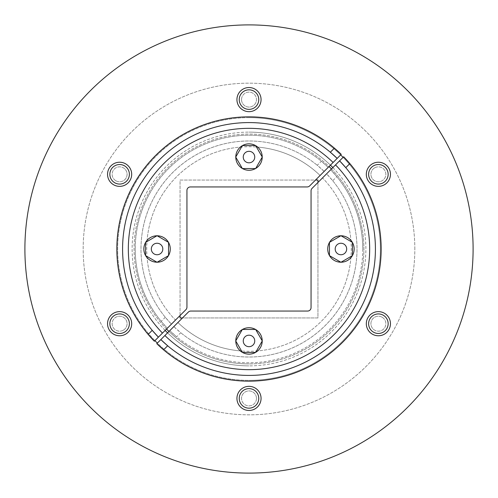 <?xml version="1.0" encoding="UTF-8"?>
<svg xmlns="http://www.w3.org/2000/svg" width="498" height="498" viewBox="0 0 498 498"><rect width="100%" height="100%" fill="white"/><g stroke="black" fill="none" stroke-linecap="round" stroke-linejoin="round"><path stroke-width="0.37" stroke-dasharray="2.49 1.87" d="M107.549 174.3A12.064 12.064 0 0 1 119.613 162.236A12.064 12.064 0 0 1 131.684 174.3A12.064 12.064 0 0 1 119.613 186.364A12.064 12.064 0 0 1 107.549 174.3M236.936 398.4A12.064 12.064 0 0 1 249 386.336A12.064 12.064 0 0 1 261.064 398.4A12.064 12.064 0 0 1 249 410.464A12.064 12.064 0 0 1 236.936 398.4M107.549 323.7A12.064 12.064 0 0 1 119.613 311.636A12.064 12.064 0 0 1 131.684 323.7A12.064 12.064 0 0 1 119.613 335.764A12.064 12.064 0 0 1 107.549 323.7M236.936 99.6A12.064 12.064 0 0 1 249 87.536A12.064 12.064 0 0 1 261.064 99.6A12.064 12.064 0 0 1 249 111.664A12.064 12.064 0 0 1 236.936 99.6M414.834 249A165.834 165.834 0 0 0 249 83.166A165.834 165.834 0 0 0 83.166 249A165.834 165.834 0 0 0 249 414.834A165.834 165.834 0 0 0 414.834 249A165.834 165.834 0 0 0 249 83.166A165.834 165.834 0 0 0 83.166 249A165.834 165.834 0 0 0 249 414.834A165.834 165.834 0 0 0 414.834 249M154.903 340.657A131.36 131.36 0 0 1 249 117.64A131.36 131.36 0 0 1 380.36 249A131.36 131.36 0 0 1 249 380.36A131.36 131.36 0 0 0 380.36 249A131.36 131.36 0 0 0 249 117.64A131.36 131.36 0 0 1 380.36 249A131.36 131.36 0 0 1 249 380.36A131.36 131.36 0 0 1 197.936 127.974A131.36 131.36 0 0 1 340.657 154.903M343.097 157.343A131.36 131.36 0 0 1 300.064 370.026A131.36 131.36 0 0 1 157.343 343.097M241.53 99.6A7.47 7.47 0 0 1 249 92.13A7.47 7.47 0 0 1 256.47 99.6A7.47 7.47 0 0 0 249 92.13A7.47 7.47 0 0 0 241.53 99.6A7.47 7.47 0 0 0 249 107.07A7.47 7.47 0 0 0 256.47 99.6A7.47 7.47 0 0 1 249 107.07A7.47 7.47 0 0 1 241.53 99.6M115.878 180.768A7.47 7.47 0 0 1 113.146 170.565A7.47 7.47 0 0 1 123.348 167.832A7.47 7.47 0 0 0 113.146 170.565A7.47 7.47 0 0 0 115.878 180.768A7.47 7.47 0 0 0 127.083 174.3A7.47 7.47 0 0 0 123.348 167.832A7.47 7.47 0 0 1 126.087 178.035A7.47 7.47 0 0 1 115.878 180.768M123.348 330.168A7.47 7.47 0 0 1 113.146 327.435A7.47 7.47 0 0 1 115.878 317.232A7.47 7.47 0 0 0 113.146 327.435A7.47 7.47 0 0 0 127.083 323.7A7.47 7.47 0 0 0 115.878 317.232A7.47 7.47 0 0 1 126.087 319.965A7.47 7.47 0 0 1 123.348 330.168M256.47 398.4A7.47 7.47 0 0 1 249 405.87A7.47 7.47 0 0 1 241.53 398.4A7.47 7.47 0 0 0 249 405.87A7.47 7.47 0 0 0 256.47 398.4A7.47 7.47 0 0 0 249 390.93A7.47 7.47 0 0 0 241.53 398.4A7.47 7.47 0 0 1 249 390.93A7.47 7.47 0 0 1 256.47 398.4M249 473.1A224.1 224.1 0 0 0 473.1 249A224.1 224.1 0 0 0 249 24.9A224.1 224.1 0 0 0 24.9 249A224.1 224.1 0 0 0 249 473.1M332.857 167.583A116.874 116.874 0 0 1 249 365.874A116.874 116.874 0 0 0 365.874 249A116.874 116.874 0 0 0 249 132.126A116.874 116.874 0 0 1 330.417 165.143M366.316 323.7A12.064 12.064 0 0 1 378.387 311.636A12.064 12.064 0 0 1 390.451 323.7A12.064 12.064 0 0 1 378.387 335.764A12.064 12.064 0 0 1 366.316 323.7M366.316 174.3A12.064 12.064 0 0 1 378.387 162.236A12.064 12.064 0 0 1 390.451 174.3A12.064 12.064 0 0 1 378.387 186.364A12.064 12.064 0 0 1 366.316 174.3M249 117.64A131.36 131.36 0 0 0 117.64 249A131.36 131.36 0 0 0 249 380.36A131.36 131.36 0 0 1 117.64 249A131.36 131.36 0 0 1 249 117.64M165.143 330.417A116.874 116.874 0 0 1 249 132.126A116.874 116.874 0 0 0 132.126 249A116.874 116.874 0 0 0 249 365.874A116.874 116.874 0 0 1 167.583 332.857M382.122 317.232A7.47 7.47 0 0 1 384.854 327.435A7.47 7.47 0 0 1 374.652 330.168A7.47 7.47 0 0 0 384.854 327.435A7.47 7.47 0 0 0 382.122 317.232A7.47 7.47 0 0 0 371.913 319.965A7.47 7.47 0 0 0 374.652 330.168A7.47 7.47 0 0 1 371.913 319.965A7.47 7.47 0 0 1 382.122 317.232M374.652 167.832A7.47 7.47 0 0 1 384.854 170.565A7.47 7.47 0 0 1 382.122 180.768A7.47 7.47 0 0 0 384.854 170.565A7.47 7.47 0 0 0 374.652 167.832A7.47 7.47 0 0 0 371.913 178.035A7.47 7.47 0 0 0 382.122 180.768A7.47 7.47 0 0 1 371.913 178.035A7.47 7.47 0 0 1 374.652 167.832M330.66 169.781A113.774 113.774 0 0 1 362.774 249A113.774 113.774 0 0 0 330.66 169.781L336.797 176.641L332.714 180.724L326.595 173.839L330.66 169.781L312.065 188.369A3.449 3.449 0 0 0 311.318 189.489A3.449 3.449 0 0 1 312.065 188.369L322.53 177.904A102.283 102.283 0 0 1 288.933 343.166A102.283 102.283 0 0 1 177.904 322.53L182.486 317.954L317.954 317.954L317.954 182.486L331.475 168.965A114.926 114.926 0 0 1 249 363.926A114.926 114.926 0 0 0 331.475 168.965A114.926 114.926 0 0 0 249 134.074A114.926 114.926 0 0 1 329.035 166.525L315.514 180.046L180.046 180.046L180.046 315.514L175.47 320.096A102.283 102.283 0 0 1 209.067 154.834A102.283 102.283 0 0 1 320.096 175.47L328.219 167.34L324.161 171.405L317.276 165.286L321.359 161.203L328.219 167.34A113.774 113.774 0 0 0 135.226 249A113.774 113.774 0 0 1 328.219 167.34M158.401 337.165L154.336 341.223M116.837 249A132.163 132.163 0 0 1 334.413 148.149A132.163 132.163 0 0 0 116.837 249A132.163 132.163 0 0 0 148.149 334.413M163.587 349.851A132.163 132.163 0 0 0 381.163 249A132.163 132.163 0 0 0 349.851 163.587A132.163 132.163 0 0 1 381.163 249M156.777 343.664L160.835 339.599M330.336 152.226A126.417 126.417 0 0 0 122.583 249A126.417 126.417 0 0 0 152.226 330.336A126.417 126.417 0 0 1 122.583 249M167.664 345.774A126.417 126.417 0 0 0 375.417 249A126.417 126.417 0 0 0 345.774 167.664M312.065 188.369A3.449 3.449 0 0 0 311.057 190.809L311.057 307.608L311.057 190.809A3.449 3.449 0 0 1 311.318 189.489A3.449 3.449 0 0 0 311.057 190.809L311.057 307.608A3.449 3.449 0 0 1 310.049 310.049A3.449 3.449 0 0 0 311.057 307.608A3.449 3.449 0 0 1 307.608 311.057L190.809 311.057A3.449 3.449 0 0 0 188.369 312.065L169.781 330.66L173.839 326.595L180.724 332.714L176.641 336.797L169.781 330.66A113.774 113.774 0 0 0 362.774 249M135.226 249A113.774 113.774 0 0 0 167.34 328.219L161.203 321.359L165.286 317.276L171.405 324.161L167.34 328.219L185.935 309.632A3.449 3.449 0 0 0 186.682 308.511A3.449 3.449 0 0 1 185.935 309.632A3.449 3.449 0 0 0 186.943 307.191A3.449 3.449 0 0 1 186.682 308.511A3.449 3.449 0 0 0 186.943 307.191L186.943 190.392A3.449 3.449 0 0 1 190.392 186.943A3.449 3.449 0 0 0 186.943 190.392L186.943 307.191L186.943 190.392M307.191 186.943L190.392 186.943L307.191 186.943A3.449 3.449 0 0 0 308.511 186.682A3.449 3.449 0 0 1 307.191 186.943A3.449 3.449 0 0 0 309.632 185.935A3.449 3.449 0 0 1 308.511 186.682A3.449 3.449 0 0 0 309.632 185.935L320.096 175.47L309.632 185.935M327.721 249A13.216 13.216 0 0 1 340.937 235.784A13.216 13.216 0 0 1 354.153 249A13.216 13.216 0 0 1 340.937 262.216A13.216 13.216 0 0 1 327.721 249M329.446 242.476A13.216 13.216 0 0 1 329.539 242.308L340.844 235.784A13.216 13.216 0 0 1 341.03 235.784L352.335 242.308A13.216 13.216 0 0 1 352.428 242.476L352.428 255.524A13.216 13.216 0 0 1 352.335 255.692L341.03 262.216A13.216 13.216 0 0 1 340.844 262.216L329.539 255.692A13.216 13.216 0 0 1 329.446 255.524L329.446 242.364L329.446 255.636L340.937 262.272L352.428 255.636L352.428 242.364L340.937 235.728L329.446 242.364L329.446 255.636L340.937 262.272L352.428 255.636L352.428 242.364L340.937 235.728L329.539 242.308M189.489 311.318A3.449 3.449 0 0 1 190.809 311.057A3.449 3.449 0 0 0 188.369 312.065L182.486 317.954L180.046 317.954L180.046 315.514L162.466 333.1A120.672 120.672 0 0 1 202.026 137.846A120.672 120.672 0 0 1 333.1 162.466L329.035 166.525M335.191 249A5.746 5.746 0 0 1 340.937 243.254A5.746 5.746 0 0 1 346.683 249A5.746 5.746 0 0 1 340.937 254.746A5.746 5.746 0 0 1 335.191 249M351.009 241.542A102.283 102.283 0 0 0 322.53 177.904L326.595 173.839A108.029 108.029 0 0 1 291.137 348.469A108.029 108.029 0 0 1 173.839 326.595L177.904 322.53A102.283 102.283 0 0 0 241.542 351.009L242.364 352.428L255.636 352.428L262.272 340.937L255.636 329.446L242.364 329.446L235.728 340.937L241.542 351.009M249 170.279A13.216 13.216 0 0 1 235.784 157.063A13.216 13.216 0 0 1 249 143.847A13.216 13.216 0 0 1 262.216 157.063A13.216 13.216 0 0 1 249 170.279M242.476 168.554A13.216 13.216 0 0 1 242.308 168.461L235.784 157.156A13.216 13.216 0 0 1 235.784 156.97L242.308 145.665A13.216 13.216 0 0 1 242.476 145.572L255.524 145.572A13.216 13.216 0 0 1 255.692 145.665L262.216 156.97A13.216 13.216 0 0 1 262.216 157.156L255.692 168.461A13.216 13.216 0 0 1 255.524 168.554L242.364 168.554L255.636 168.554L262.272 157.063L255.636 145.572L242.364 145.572L235.728 157.063L242.364 168.554L255.636 168.554L262.272 157.063L255.636 145.572L242.364 145.572L235.728 157.063L242.308 168.461M170.279 249A13.216 13.216 0 0 1 157.063 262.216A13.216 13.216 0 0 1 143.847 249A13.216 13.216 0 0 1 157.063 235.784A13.216 13.216 0 0 1 170.279 249M168.554 255.524A13.216 13.216 0 0 1 168.461 255.692L157.156 262.216A13.216 13.216 0 0 1 156.97 262.216L145.665 255.692A13.216 13.216 0 0 1 145.572 255.524L145.572 242.476A13.216 13.216 0 0 1 145.665 242.308L156.97 235.784A13.216 13.216 0 0 1 157.156 235.784L168.461 242.308A13.216 13.216 0 0 1 168.554 242.476L168.554 255.636L168.554 242.364L157.063 235.728L145.572 242.364L145.572 255.636L157.063 262.272L168.554 255.636L168.554 242.364L157.063 235.728L145.572 242.364L145.572 255.636L157.063 262.272L168.461 255.692M249 327.721A13.216 13.216 0 0 1 262.216 340.937A13.216 13.216 0 0 1 249 354.153A13.216 13.216 0 0 1 235.784 340.937A13.216 13.216 0 0 1 249 327.721M255.524 329.446A13.216 13.216 0 0 1 255.692 329.539L262.216 340.844A13.216 13.216 0 0 1 262.216 341.03L255.692 352.335A13.216 13.216 0 0 1 255.524 352.428L242.476 352.428A13.216 13.216 0 0 1 242.308 352.335L235.784 341.03A13.216 13.216 0 0 1 235.784 340.844L242.308 329.539A13.216 13.216 0 0 1 242.476 329.446L255.636 329.446L242.364 329.446L235.728 340.937L242.364 352.428L255.636 352.428L262.272 340.937L255.692 329.539M249 162.809A5.746 5.746 0 0 1 243.254 157.063A5.746 5.746 0 0 1 249 151.317A5.746 5.746 0 0 1 254.746 157.063A5.746 5.746 0 0 1 249 162.809M162.809 249A5.746 5.746 0 0 1 157.063 254.746A5.746 5.746 0 0 1 151.317 249A5.746 5.746 0 0 1 157.063 243.254A5.746 5.746 0 0 1 162.809 249M249 335.191A5.746 5.746 0 0 1 254.746 340.937A5.746 5.746 0 0 1 249 346.683A5.746 5.746 0 0 1 243.254 340.937A5.746 5.746 0 0 1 249 335.191M146.991 256.458A102.283 102.283 0 0 0 175.47 320.096L171.405 324.161A108.029 108.029 0 0 1 206.863 149.531A108.029 108.029 0 0 1 324.161 171.405L320.096 175.47A102.283 102.283 0 0 0 256.458 146.991M310.049 310.049A3.449 3.449 0 0 1 307.608 311.057L190.809 311.057M336.797 176.641A113.774 113.774 0 0 1 176.641 336.797M165.286 317.276A108.029 108.029 0 0 1 317.276 165.286M161.203 321.359A113.774 113.774 0 0 1 321.359 161.203M332.714 180.724A108.029 108.029 0 0 1 180.724 332.714M166.525 329.035A114.926 114.926 0 0 1 249 134.074A114.926 114.926 0 0 0 134.074 249A114.926 114.926 0 0 0 249 363.926A114.926 114.926 0 0 1 168.965 331.475L182.486 317.954L317.954 317.954L317.954 180.046L180.046 180.046L180.046 315.514L185.935 309.632M341.223 154.336L337.165 158.401M339.599 160.835L343.664 156.777M331.475 168.965L335.534 164.9A120.672 120.672 0 0 1 295.974 360.154A120.672 120.672 0 0 1 164.9 335.534L168.965 331.475M146.991 241.542A102.283 102.283 0 0 1 241.542 146.991M351.009 256.458A102.283 102.283 0 0 1 256.458 351.009"/><path stroke-width="0.75" d="M107.549 174.3A12.064 12.064 0 0 0 119.613 186.364A12.064 12.064 0 0 0 131.684 174.3A12.064 12.064 0 0 0 119.613 162.236A12.064 12.064 0 0 0 107.549 174.3A12.064 12.064 0 0 1 119.613 162.236A12.064 12.064 0 0 1 131.684 174.3M236.936 398.4A12.064 12.064 0 0 0 249 410.464A12.064 12.064 0 0 0 261.064 398.4A12.064 12.064 0 0 0 249 386.336A12.064 12.064 0 0 0 236.936 398.4A12.064 12.064 0 0 1 249 386.336A12.064 12.064 0 0 1 261.064 398.4M107.549 323.7A12.064 12.064 0 0 0 119.613 335.764A12.064 12.064 0 0 0 131.684 323.7A12.064 12.064 0 0 0 119.613 311.636A12.064 12.064 0 0 0 107.549 323.7A12.064 12.064 0 0 1 119.613 311.636A12.064 12.064 0 0 1 131.684 323.7M236.936 99.6A12.064 12.064 0 0 0 249 111.664A12.064 12.064 0 0 0 261.064 99.6A12.064 12.064 0 0 0 249 87.536A12.064 12.064 0 0 0 236.936 99.6A12.064 12.064 0 0 1 249 87.536A12.064 12.064 0 0 1 261.064 99.6M340.657 154.903A131.36 131.36 0 0 1 343.097 157.343M249 473.1A224.1 224.1 0 0 0 473.1 249A224.1 224.1 0 0 0 249 24.9A224.1 224.1 0 0 0 24.9 249A224.1 224.1 0 0 0 249 473.1M330.417 165.143A116.874 116.874 0 0 1 332.857 167.583M366.316 323.7A12.064 12.064 0 0 0 378.387 335.764A12.064 12.064 0 0 0 390.451 323.7A12.064 12.064 0 0 0 378.387 311.636A12.064 12.064 0 0 0 366.316 323.7A12.064 12.064 0 0 1 378.387 311.636A12.064 12.064 0 0 1 390.451 323.7M366.316 174.3A12.064 12.064 0 0 0 378.387 186.364A12.064 12.064 0 0 0 390.451 174.3A12.064 12.064 0 0 0 378.387 162.236A12.064 12.064 0 0 0 366.316 174.3A12.064 12.064 0 0 1 378.387 162.236A12.064 12.064 0 0 1 390.451 174.3M167.583 332.857A116.874 116.874 0 0 1 165.143 330.417M157.343 343.097A131.36 131.36 0 0 1 154.903 340.657M329.035 166.525A114.926 114.926 0 0 1 331.475 168.965M307.191 186.943L190.392 186.943A3.449 3.449 0 0 0 187.951 187.951A3.449 3.449 0 0 1 190.392 186.943L307.191 186.943A3.449 3.449 0 0 0 309.632 185.935L333.1 162.466A120.672 120.672 0 0 0 128.328 249A120.672 120.672 0 0 0 162.466 333.1L158.401 337.165L152.226 330.336A126.417 126.417 0 0 0 158.401 337.165L185.935 309.632A3.449 3.449 0 0 0 186.943 307.191L186.943 190.392A3.449 3.449 0 0 1 187.951 187.951A3.449 3.449 0 0 0 186.943 190.392M337.165 158.401A126.417 126.417 0 0 0 330.336 152.226L337.165 158.401L333.1 162.466L341.223 154.336L334.413 148.149A132.163 132.163 0 0 0 155.55 155.55A132.163 132.163 0 0 0 154.336 341.223L158.401 337.165A126.417 126.417 0 0 1 152.226 330.336L148.149 334.413L154.336 341.223M160.835 339.599L164.9 335.534L160.835 339.599A126.417 126.417 0 0 0 167.664 345.774L160.835 339.599L156.777 343.664A132.163 132.163 0 0 0 342.45 342.45A132.163 132.163 0 0 0 349.851 163.587L343.664 156.777L339.599 160.835L335.534 164.9L339.599 160.835L345.774 167.664A126.417 126.417 0 0 0 339.599 160.835M310.049 310.049A3.449 3.449 0 0 1 307.608 311.057A3.449 3.449 0 0 0 311.057 307.608L311.057 190.809A3.449 3.449 0 0 1 312.065 188.369L317.954 182.486L317.954 180.046L315.514 180.046L309.632 185.935M185.935 309.632L180.046 315.514L180.046 317.954L182.486 317.954L188.369 312.065A3.449 3.449 0 0 1 190.809 311.057L307.608 311.057L190.809 311.057M156.777 343.664L163.587 349.851L167.664 345.774A126.417 126.417 0 0 0 338.391 338.391A126.417 126.417 0 0 0 345.774 167.664L349.851 163.587A132.163 132.163 0 0 0 343.664 156.777A132.163 132.163 0 0 1 349.851 163.587M329.446 255.524A13.216 13.216 0 0 1 329.446 242.476M329.539 242.308A13.216 13.216 0 0 1 340.844 235.784M341.03 235.784A13.216 13.216 0 0 1 352.335 242.308M352.428 242.476A13.216 13.216 0 0 1 352.428 255.524M335.191 249A5.746 5.746 0 0 1 340.937 243.254A5.746 5.746 0 0 1 346.683 249A5.746 5.746 0 0 1 340.937 254.746A5.746 5.746 0 0 1 335.191 249M255.524 168.554A13.216 13.216 0 0 1 242.476 168.554M242.308 168.461A13.216 13.216 0 0 1 235.784 157.156M235.784 156.97A13.216 13.216 0 0 1 242.308 145.665M242.476 145.572A13.216 13.216 0 0 1 255.524 145.572M168.554 242.476A13.216 13.216 0 0 1 168.554 255.524M168.461 255.692A13.216 13.216 0 0 1 157.156 262.216M156.97 262.216A13.216 13.216 0 0 1 145.665 255.692M145.572 255.524A13.216 13.216 0 0 1 145.572 242.476M242.476 329.446A13.216 13.216 0 0 1 255.524 329.446M255.692 329.539A13.216 13.216 0 0 1 262.216 340.844M262.216 341.03A13.216 13.216 0 0 1 255.692 352.335M255.524 352.428A13.216 13.216 0 0 1 242.476 352.428M249 162.809A5.746 5.746 0 0 1 243.254 157.063A5.746 5.746 0 0 1 249 151.317A5.746 5.746 0 0 1 254.746 157.063A5.746 5.746 0 0 1 249 162.809M162.809 249A5.746 5.746 0 0 1 157.063 254.746A5.746 5.746 0 0 1 151.317 249A5.746 5.746 0 0 1 157.063 243.254A5.746 5.746 0 0 1 162.809 249M249 335.191A5.746 5.746 0 0 1 254.746 340.937A5.746 5.746 0 0 1 249 346.683A5.746 5.746 0 0 1 243.254 340.937A5.746 5.746 0 0 1 249 335.191M235.728 340.937L242.364 329.446L255.636 329.446L262.272 340.937L255.636 352.428L242.364 352.428L235.728 340.937M157.063 235.728L168.554 242.364L168.554 255.636L157.063 262.272L145.572 255.636L145.572 242.364L157.063 235.728M262.272 157.063L255.636 168.554L242.364 168.554L235.728 157.063L242.364 145.572L255.636 145.572L262.272 157.063M242.308 352.335A13.216 13.216 0 0 1 235.784 341.03M235.784 340.844A13.216 13.216 0 0 1 242.308 329.539M145.665 242.308A13.216 13.216 0 0 1 156.97 235.784M157.156 235.784A13.216 13.216 0 0 1 168.461 242.308M255.692 145.665A13.216 13.216 0 0 1 262.216 156.97M262.216 157.156A13.216 13.216 0 0 1 255.692 168.461M312.065 188.369L335.534 164.9A120.672 120.672 0 0 1 295.974 360.154A120.672 120.672 0 0 1 164.9 335.534L188.369 312.065A3.449 3.449 0 0 1 189.489 311.318M340.937 262.272L329.446 255.636L329.446 242.364L340.937 235.728L352.428 242.364L352.428 255.636L340.937 262.272M352.335 255.692A13.216 13.216 0 0 1 341.03 262.216M340.844 262.216A13.216 13.216 0 0 1 329.539 255.692M334.413 148.149A132.163 132.163 0 0 1 341.223 154.336A132.163 132.163 0 0 0 334.413 148.149L330.336 152.226A126.417 126.417 0 0 0 159.609 159.609A126.417 126.417 0 0 0 152.226 330.336M168.965 331.475A114.926 114.926 0 0 1 166.525 329.035M129.387 174.3A9.767 9.767 0 0 1 119.613 184.067A9.767 9.767 0 0 1 109.846 174.3A9.767 9.767 0 0 1 119.613 164.533A9.767 9.767 0 0 1 129.387 174.3M258.767 398.4A9.767 9.767 0 0 1 249 408.167A9.767 9.767 0 0 1 239.233 398.4A9.767 9.767 0 0 1 249 388.633A9.767 9.767 0 0 1 258.767 398.4M129.387 323.7A9.767 9.767 0 0 1 119.613 333.467A9.767 9.767 0 0 1 109.846 323.7A9.767 9.767 0 0 1 119.613 313.933A9.767 9.767 0 0 1 129.387 323.7M258.767 99.6A9.767 9.767 0 0 1 249 109.367A9.767 9.767 0 0 1 239.233 99.6A9.767 9.767 0 0 1 249 89.833A9.767 9.767 0 0 1 258.767 99.6M388.154 323.7A9.767 9.767 0 0 1 378.387 333.467A9.767 9.767 0 0 1 368.613 323.7A9.767 9.767 0 0 1 378.387 313.933A9.767 9.767 0 0 1 388.154 323.7M388.154 174.3A9.767 9.767 0 0 1 378.387 184.067A9.767 9.767 0 0 1 368.613 174.3A9.767 9.767 0 0 1 378.387 164.533A9.767 9.767 0 0 1 388.154 174.3"/></g></svg>
